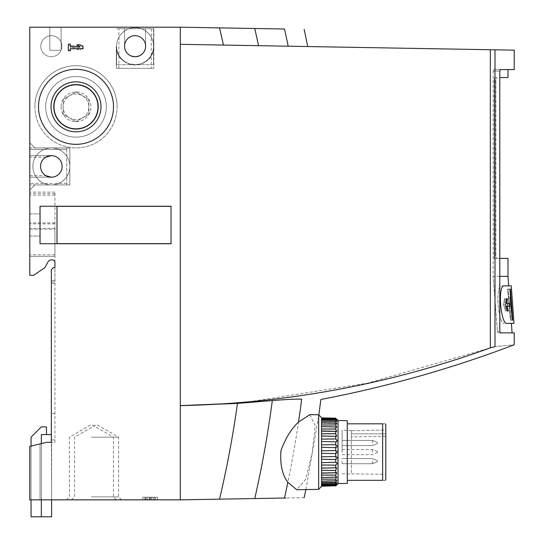<?xml version="1.0" encoding="UTF-8"?>
<svg xmlns="http://www.w3.org/2000/svg" width="544" height="544" viewBox="0 0 544 544"><rect width="100%" height="100%" fill="white"/><g stroke="black" fill="none" stroke-linecap="round" stroke-linejoin="round"><path stroke-width="0.41" stroke-dasharray="2.72 2.04" d="M54.944 262.494L54.944 256.319L54.944 262.494A2.57 2.57 0 0 0 52.374 259.93A2.57 2.57 0 0 1 54.944 262.494L54.944 267.634L53.4 267.634L51.347 269.688L51.347 442.306L46.723 442.306L51.605 442.306L51.605 434.602L41.33 434.602L46.464 434.602L41.33 434.602L41.33 516.8L51.605 516.8L51.605 442.306L51.605 499.848L40.045 499.848L51.605 499.848L51.605 442.306L46.723 442.306L29.77 446.42L29.77 499.848L40.045 499.848L29.77 499.848L29.77 446.42L29.77 499.848L180.295 499.848L180.295 405.661L237.449 403.41L272.313 400.574C285.124 399.527 294.902 399.044 301.655 399.133A1084.736 1084.736 0 0 1 284.512 498.025L180.295 499.848L180.295 44.316L258.529 45.682L180.295 44.316L180.295 27.2L180.295 44.316L180.295 27.2L284.512 29.022A1084.736 1084.736 0 0 1 288.17 46.199L258.529 45.682L288.17 46.199C314.18 46.655 314.18 46.655 288.17 46.199C314.18 46.655 314.18 46.655 288.17 46.199M41.33 434.602L41.33 516.8L41.33 434.602M504.274 285.872L501.704 285.872C494.836 284.607 498.08 324.958 504.506 323.374C498.093 324.979 494.829 284.668 501.704 285.872L504.274 285.872C497.406 284.607 500.65 324.958 507.076 323.374L511.401 323.374L507.076 323.374M514.23 332.88L498.073 332.88L512.094 332.88L498.073 332.88L500.337 332.88L499.793 331.337L497.406 331.337L493.156 276.366L497.406 331.337L498.073 332.88L497.406 331.337L499.793 331.337L499.793 71.108L493.156 71.108L493.156 276.366L507.987 276.366M499.793 276.366L493.156 276.366L493.156 71.108L493.714 69.571L493.156 71.108L499.793 71.108M385.798 430.032L385.798 474.246L385.798 430.032L351.376 430.712L351.376 473.647L351.376 430.712L385.798 430.032L385.798 433.833L385.798 430.032M336.79 421.478L335.702 420.798L321.579 420.485L321.579 421.94L335.702 422.062L335.702 420.798C337.192 421.838 337.192 421.491 335.702 419.764L335.702 418.982L321.579 418.696L321.579 419.594L335.702 419.764M335.702 423.552L321.579 423.232L321.579 425.197L335.702 425.265L335.702 423.552L336.634 423.994L335.702 422.062M335.702 456.498L335.702 462.23C337.008 462.692 337.008 463.597 335.702 464.943L335.702 467.663L321.579 467.949L321.579 462.482L335.702 462.23L321.579 462.652L321.579 456.722L335.702 456.498L335.702 453.506L321.579 453.349L321.579 447.331L321.579 450.806L335.702 450.636L335.702 447.637L321.579 447.413L321.579 441.483L321.579 444.944L335.702 444.808L335.702 441.905L321.579 441.646L321.579 430.95L321.579 431.372L336.219 431.63L321.579 431.202L321.579 433.996L335.702 433.962L335.702 431.514C337.062 431.623 337.062 430.882 335.702 429.27L335.702 427.162L321.579 426.843L321.579 429.257L335.702 429.27M321.579 433.996L321.579 436.254L335.968 436.506L321.579 436.186L321.579 439.28L335.702 439.192L335.702 436.472C337.035 436.288 337.035 435.452 335.702 433.962M321.579 417.901L321.579 419.159L321.579 417.901L335.702 418.445L321.579 417.901L321.579 419.676L321.579 418.696M335.872 456.47L321.579 456.722L321.579 453.322L321.579 462.488M335.702 485.697L321.579 486.227L335.702 485.697C337.239 484.01 337.239 483.827 335.702 485.153L335.702 484.371L321.579 484.541L321.579 485.445L335.702 485.153C337.239 483.827 337.239 484.01 335.702 485.697M321.579 483.65L335.702 483.337L335.702 482.072L321.579 482.195L321.579 484.541M321.579 480.903L335.702 480.583L335.702 478.87L321.579 478.938L321.579 482.195M321.579 477.299L335.702 476.979L335.702 474.864L321.579 474.878L321.579 478.938M321.579 472.933L335.702 472.627L335.702 470.172L321.579 470.138L321.579 474.878M321.579 467.949L321.579 464.855L335.702 464.943M335.702 459.326L321.579 459.19M321.579 485.445L321.579 486.248M321.579 470.138L321.579 485.908M321.579 419.594L321.579 423.232M321.579 421.94L321.579 426.843M321.579 425.197L321.579 431.202M321.579 418.227L321.579 420.485M338.014 483.664L338.014 420.471M335.702 485.969C337.294 484.398 337.294 484.405 335.702 485.996M335.702 484.371C337.192 482.644 337.192 482.297 335.702 483.337L336.79 482.657L321.579 482.916L336.974 482.65M335.702 480.583L336.634 480.141L335.702 482.072M335.702 476.979L336.444 476.721L335.702 478.87M335.702 474.864C337.062 473.253 337.062 472.512 335.702 472.627L321.579 472.763L336.512 472.505M335.702 470.172C337.035 468.683 337.035 467.847 335.702 467.663L321.579 467.881L336.274 467.622M335.702 450.636L335.702 453.506M335.702 444.808L335.702 447.637M335.702 439.192C337.008 440.538 337.008 441.442 335.702 441.905L336.063 441.912M335.702 425.265L336.444 427.414L335.702 427.162M335.702 418.445C337.239 420.124 337.239 420.308 335.702 418.982C337.239 420.308 337.239 420.124 335.702 418.445M335.702 418.152C337.294 419.737 337.294 419.737 335.702 418.152M347.262 423.81L347.262 480.325L382.643 480.325L382.643 423.81C386.016 423.81 386.016 423.81 382.643 423.81L347.262 423.81L347.262 480.325M385.798 479.74L385.798 424.395M382.643 480.325C386.016 480.325 386.016 480.325 382.643 480.325M309.89 414.623L315.2 425.728L312.263 452.812L305.823 479.135L296.752 489.736M304.157 497.685L285.96 498.005M180.295 405.661L180.295 499.848M180.295 44.316L514.23 50.15M494.992 49.81L494.992 346.562C520.615 344.196 520.615 344.196 494.992 346.562L367.207 383.234L241.176 403.07M514.23 69.571L500.337 69.571M145.636 497.277L155.434 497.277L153.088 497.277L153.088 499.848L153.088 497.277L157.495 497.277L149.117 497.277L149.117 499.848L149.117 497.277L144.854 497.277L144.854 499.848L142.793 499.848L157.495 499.848L144.854 499.848L144.854 497.277L147.206 497.277L147.206 499.848L147.206 497.277L142.793 497.277L142.793 499.848L142.793 497.277L145.636 497.277L145.636 499.848M153.088 499.848L157.495 499.848L153.088 499.848L153.088 497.277L153.088 499.848M91.419 499.848L116.409 499.848L91.419 499.848M96.553 499.848L121.543 499.848L96.553 499.848M180.295 27.2L29.77 27.2L29.77 275.339L32.463 275.339A3.597 3.597 0 0 0 34.483 274.72A3.597 3.597 0 0 1 32.463 275.339L29.77 275.339L29.77 256.319L29.77 275.339L32.463 275.339A3.597 3.597 0 0 0 34.483 274.72L44.186 268.131A3.597 3.597 0 0 0 45.342 266.846L48.022 261.834A3.597 3.597 0 0 1 51.19 259.93L52.374 259.93L51.19 259.93A3.597 3.597 0 0 0 48.022 261.834L45.342 266.846A3.597 3.597 0 0 1 44.186 268.131A3.597 3.597 0 0 0 45.342 266.846M171.047 206.346L171.047 243.746L40.045 243.746L171.047 243.746L40.045 243.746L40.045 206.237L40.045 243.746L40.045 206.237L171.047 206.346L171.047 243.746L171.047 206.237L40.045 206.237L171.047 206.237L56.998 206.237L56.998 243.746L56.998 206.346M69.843 166.423A18.496 18.496 0 0 0 42.099 150.409A18.496 18.496 0 0 0 42.099 182.444A18.496 18.496 0 0 0 69.843 166.423A18.496 18.496 0 0 0 42.099 150.409A18.496 18.496 0 0 0 42.099 182.444A18.496 18.496 0 0 0 69.843 166.423M153.585 46.206A18.496 18.496 0 0 0 125.841 30.192A18.496 18.496 0 0 0 125.841 62.227A18.496 18.496 0 0 0 153.585 46.206A18.496 18.496 0 0 0 125.841 30.192A18.496 18.496 0 0 0 125.841 62.227A18.496 18.496 0 0 0 153.585 46.206M117.103 106.828A41.099 41.099 0 0 0 76.004 65.729A41.099 41.099 0 0 0 34.904 106.828A41.099 41.099 0 0 0 76.004 147.927A41.099 41.099 0 0 0 117.103 106.828M61.88 46.206A10.533 10.533 0 0 0 51.347 35.68A10.533 10.533 0 0 0 40.814 46.206A10.533 10.533 0 0 0 51.347 56.739A10.533 10.533 0 0 0 61.88 46.206M70.36 43.778L68.299 43.778L68.299 49.66L70.36 49.66L70.36 47.75L80.063 47.75L77.119 49.66L80.063 49.66L83.001 47.75L83.001 45.696L70.36 45.696L70.36 43.778L68.299 43.778L68.299 49.66L70.36 49.66L70.36 47.75L80.063 47.75L77.119 49.66L80.063 49.66L83.001 47.75L83.001 45.696L70.36 45.696L70.36 43.778M124.556 28.744L153.836 28.744L116.593 28.744L124.556 28.744L124.556 46.206C124.046 59.738 146.125 59.738 145.615 46.206A10.533 10.533 0 0 1 135.089 56.739A10.533 10.533 0 0 1 124.556 46.206L124.556 28.744L124.556 46.206A10.533 10.533 0 0 0 135.089 56.739A10.533 10.533 0 0 0 145.615 46.206L145.615 28.744L145.615 46.206A10.533 10.533 0 0 0 135.089 35.68A10.533 10.533 0 0 0 124.556 46.206L124.556 28.744M153.585 64.702L153.585 28.744L153.585 64.702L116.593 64.702L153.585 64.702M116.593 64.702L116.593 49.3C118.993 69.564 151.178 69.564 153.585 49.3A18.754 18.754 0 0 0 153.836 46.206L153.836 27.2L116.334 27.2L153.836 27.2L153.836 68.299L153.836 46.206A18.754 18.754 0 0 1 135.089 64.96A18.754 18.754 0 0 1 116.334 46.206A18.754 18.754 0 0 0 116.593 49.3L116.593 64.702M145.615 28.744L145.615 46.206A10.533 10.533 0 0 0 129.819 37.087A10.533 10.533 0 0 0 129.819 55.332A10.533 10.533 0 0 0 145.615 46.206A10.533 10.533 0 0 1 135.089 56.739A10.533 10.533 0 0 1 124.556 46.206A10.533 10.533 0 0 1 135.089 35.68A10.533 10.533 0 0 1 145.615 46.206L145.615 28.744M116.334 46.206L116.334 68.299L153.836 68.299L116.334 68.299L116.334 46.206M51.347 177.215L29.77 177.215L29.77 149.471L29.77 155.638L51.347 155.638A10.792 10.792 0 0 1 62.132 166.423A10.792 10.792 0 0 1 51.347 177.215L29.77 177.215L29.77 190.06L34.904 184.919L69.843 184.919L69.843 147.927L34.904 147.927L29.77 142.793L29.77 155.638L51.347 155.638L29.77 155.638L29.77 190.06L34.904 184.919L69.843 184.919L69.843 147.927L34.904 147.927L29.77 142.793L29.77 155.638L51.347 155.638A10.792 10.792 0 0 1 62.132 166.423A10.792 10.792 0 0 1 51.347 177.215L29.77 177.215L51.347 177.215A10.792 10.792 0 0 0 62.132 166.423A10.792 10.792 0 0 0 51.347 155.638M66.756 149.471L66.756 184.919L29.77 184.919L66.756 184.919L66.756 147.927L29.77 147.927L29.77 149.471L29.77 147.927L66.756 147.927L66.756 149.471L29.77 149.471L66.756 149.471M29.77 256.319L29.77 192.114L29.77 256.319L54.944 256.319L54.944 254.823L54.944 256.319L29.77 256.319M29.77 224.992L29.77 213.948L29.77 224.992M29.77 175.671L45.791 175.671A10.792 10.792 0 0 1 45.791 157.175L29.77 157.175M62.132 166.423A10.792 10.792 0 0 0 45.954 157.08A10.792 10.792 0 0 0 45.954 175.766A10.792 10.792 0 0 0 62.132 166.423A10.792 10.792 0 0 0 45.954 157.08A10.792 10.792 0 0 0 45.954 175.766A10.792 10.792 0 0 0 62.132 166.423M51.347 439.912L51.347 282.016L51.347 439.912L54.944 439.912L54.944 442.306L51.347 442.306L54.944 442.306L54.944 282.016L54.944 439.912L51.347 439.912M51.347 282.016L51.347 269.688L51.347 282.016L54.944 282.016L54.944 267.634L53.4 267.634L51.347 269.688L53.4 267.634L54.944 267.634L54.944 282.016L51.347 282.016M51.19 259.93L52.374 259.93M34.483 274.72L44.186 268.131M40.045 443.924L29.77 446.42L46.723 442.306L40.045 443.924L40.045 499.848L40.045 443.924M61.105 27.2L49.803 27.2L61.105 27.2L49.803 27.2L61.105 27.2L61.105 50.32L49.803 50.32L49.803 27.2L49.803 50.32L61.105 50.32L61.105 27.2M54.944 229.174L54.944 192.114L54.944 254.823L54.944 229.174L29.77 229.174M51.347 434.602L51.605 499.848M54.944 413.535L51.347 413.535L54.944 413.535M54.944 192.114L29.77 192.114L54.944 192.114M40.045 224.992L40.045 213.948L40.045 224.992M56.998 243.637L171.047 243.637M56.998 206.237L56.998 243.746M91.419 437.172L113.424 437.172L91.419 437.172M91.419 496.862L113.424 496.862L91.419 496.862M96.553 437.172L118.558 437.172L96.553 437.172M96.553 496.862L118.558 496.862L96.553 496.862M34.904 106.828A41.099 41.099 0 0 1 96.553 71.237A41.099 41.099 0 0 1 96.553 142.426A41.099 41.099 0 0 1 34.904 106.828M106.318 106.828A30.314 30.314 0 0 0 76.004 76.52A30.314 30.314 0 0 0 45.696 106.828A30.314 30.314 0 0 0 76.004 137.142A30.314 30.314 0 0 0 106.318 106.828M45.696 106.828A30.314 30.314 0 0 1 91.161 80.58A30.314 30.314 0 0 1 91.161 133.083A30.314 30.314 0 0 1 45.696 106.828M53.999 106.828A22.005 22.005 0 0 1 87.006 87.774A22.005 22.005 0 0 1 87.006 125.888A22.005 22.005 0 0 1 53.999 106.828M51.02 106.828A24.99 24.99 0 0 1 88.502 85.19A24.99 24.99 0 0 1 88.502 128.472A24.99 24.99 0 0 1 51.02 106.828A24.99 24.99 0 0 0 88.502 128.472A24.99 24.99 0 0 0 88.502 85.19A24.99 24.99 0 0 0 51.02 106.828A24.99 24.99 0 0 0 88.502 128.472A24.99 24.99 0 0 0 88.502 85.19A24.99 24.99 0 0 0 51.02 106.828A24.99 24.99 0 0 0 88.502 128.472A24.99 24.99 0 0 0 88.502 85.19A24.99 24.99 0 0 0 51.02 106.828A24.99 24.99 0 0 0 88.502 128.472A24.99 24.99 0 0 0 88.502 85.19A24.99 24.99 0 0 0 51.02 106.828A24.99 24.99 0 0 0 88.502 128.472A24.99 24.99 0 0 0 88.502 85.19A24.99 24.99 0 0 0 51.02 106.828A24.99 24.99 0 0 0 88.502 128.472A24.99 24.99 0 0 0 88.502 85.19A24.99 24.99 0 0 0 51.02 106.828M38.502 106.828A37.502 37.502 0 0 1 94.758 74.351A37.502 37.502 0 0 1 94.758 139.312A37.502 37.502 0 0 1 38.502 106.828M40.814 46.206A10.533 10.533 0 0 1 56.61 37.087A10.533 10.533 0 0 1 56.61 55.332A10.533 10.533 0 0 1 40.814 46.206M68.299 44.812L68.299 50.687L70.36 50.687L70.36 48.776L83.001 48.776L83.001 46.723L80.063 44.812L77.119 44.812L80.063 46.723L70.36 46.723L70.36 44.812L68.299 44.812M150.144 497.277L142.793 497.277L157.495 497.277L150.144 497.277L150.144 499.848M151.171 497.277L151.171 499.848L151.171 497.277M49.803 50.32L49.803 27.2L49.803 50.32L61.105 50.32L49.803 50.32M318.648 489.369L318.648 414.773M321.579 486.384L321.579 417.751M321.579 429.257L321.579 431.372L336.512 431.63M336.274 436.512L321.579 436.186M321.579 439.28L321.579 441.66M321.579 444.944L321.579 447.413L335.872 447.664M321.579 450.813L321.579 453.322M336.063 462.223L321.579 462.482L321.579 464.855M338.014 452.071L338.014 420.566L338.014 452.071M347.262 483.405L347.262 420.73M385.798 433.833L385.798 436.308L385.798 433.833L351.376 433.833L351.376 430.488L351.376 436.914L351.376 433.833L385.798 433.833M342.128 452.071L342.128 430.331L342.128 452.071M342.128 461.149L342.128 463.719L342.128 461.149M342.128 442.986L342.128 440.416L342.128 442.986M372.436 452.071L372.436 449.5L372.436 452.071M377.577 452.071L377.577 451.554L377.577 452.071M372.436 442.986L372.436 440.416L372.436 442.986M377.577 442.986L377.577 442.469L377.577 442.986M372.436 461.149L372.436 463.719L372.436 461.149M377.577 461.149L377.577 461.666L377.577 461.149M493.714 69.571L507.987 69.571L493.714 69.571M499.793 258.386L494.197 258.386L494.197 80.628L495.904 80.628L495.904 255.306L496.883 258.386L495.904 255.306L495.904 80.628L496.883 77.547L495.904 80.628L494.197 80.628L494.197 258.386L507.987 258.386M507.987 77.547L499.793 77.547M507.81 306.428L505.09 306.428L506.478 311.052L505.58 311.052L503.588 304.892L504.424 298.724L505.322 298.724L504.798 303.348L505.322 298.724L504.424 298.724L503.588 304.892L505.58 311.052L506.478 311.052L505.09 306.428L509.796 306.428L509.565 303.348L506.838 303.348L507.457 298.724L506.552 298.724L505.594 304.892L507.47 311.052L508.368 311.052L507.069 306.428L509.796 306.428L507.81 306.428L507.525 303.348L509.565 303.348L506.838 303.348M512.679 320.171L510.408 289.109L509.925 289.109L512.196 320.171L510.959 320.171L508.089 289.109L510.408 289.109M512.931 309.917L513.162 312.202L511.278 312.202L509.884 297.044L511.278 312.202L509.884 297.044L512.054 297.044L512.931 309.917M509.925 289.109L508.089 289.109L510.959 320.171L510.476 320.171L507.6 289.109L509.925 289.109L507.6 289.109L510.476 320.171L512.196 320.171M506.076 306.428L507.069 306.428M507.47 311.052L508.368 311.052M503.588 304.892L505.594 304.892L503.588 304.892M504.424 298.724L506.552 298.724L504.424 298.724M506.552 298.724L507.457 298.724M507.525 303.348L505.852 303.348M494.197 80.628L494.197 77.547L496.883 77.547L494.197 77.547L494.197 80.628M41.33 443.612L41.33 499.848M46.464 434.602L46.464 426.897L41.33 426.897L31.056 437.172L31.056 516.8L41.33 516.8M31.056 446.107L31.056 499.848M53.584 106.828A22.42 22.42 0 0 0 87.217 126.249A22.42 22.42 0 0 0 87.217 87.414A22.42 22.42 0 0 0 53.584 106.828A22.42 22.42 0 0 0 87.217 126.249A22.42 22.42 0 0 0 87.217 87.414A22.42 22.42 0 0 0 53.584 106.828A22.42 22.42 0 0 0 87.217 126.249A22.42 22.42 0 0 0 87.217 87.414A22.42 22.42 0 0 0 53.584 106.828A22.42 22.42 0 0 0 87.217 126.249A22.42 22.42 0 0 0 87.217 87.414A22.42 22.42 0 0 0 53.584 106.828M61.105 106.828A14.899 14.899 0 0 0 79.859 121.224A14.899 14.899 0 0 0 88.91 99.382A14.899 14.899 0 0 0 61.105 106.828M63.165 114.247L63.165 99.416L76.004 91.997L88.849 99.416L88.849 114.247L76.004 121.659L63.165 114.247L63.165 99.416L76.004 91.997L88.849 99.416L88.849 114.247L76.004 121.659L63.165 114.247M82.43 117.953A12.845 12.845 0 0 0 82.43 95.71A12.845 12.845 0 0 0 63.165 106.828A12.845 12.845 0 0 0 82.43 117.953M223.448 45.07A1021.646 1021.646 0 0 0 219.524 27.887M258.529 45.682A1055.822 1055.822 0 0 0 254.755 28.499M219.524 499.161A1021.646 1021.646 0 0 0 237.449 403.41M254.755 498.549A1055.822 1055.822 0 0 0 272.313 400.574M490.341 347.861L490.341 49.728M66.756 183.376L29.77 183.376L66.756 183.376M54.944 280.48L51.347 280.48L54.944 280.48M54.944 283.56L51.347 283.56L54.944 283.56M54.944 254.823L29.77 254.823L54.944 254.823M54.944 195.146L29.77 195.146M54.944 193.65L29.77 193.65M54.944 222.911L29.77 222.911M54.944 223.876L29.77 223.876M54.944 228.419L29.77 228.419M118.905 68.299L118.905 28.744M151.273 28.744L151.273 68.299M146.03 497.277L146.03 499.848M154.265 497.277L154.265 499.848M151.382 497.277L151.382 499.848M149.892 497.277L149.892 499.848M494.197 255.306L495.904 255.306L494.197 255.306M342.128 473.804L385.798 474.246M305.884 489.586L318.845 414.97M29.77 236.035L40.045 236.035L29.77 236.035M29.77 213.948L40.045 213.948L29.77 213.948M116.409 499.848L113.424 496.862L113.424 437.172L91.419 424.463L69.414 437.172L69.414 496.862L66.429 499.848M121.543 499.848L118.558 496.862L118.558 437.172L96.553 424.463L74.555 437.172L74.555 496.862L71.57 499.848M157.495 497.277L157.495 499.848L157.495 497.277M142.793 497.277L142.793 499.848M144.854 497.277L144.854 499.848M155.434 497.277L155.434 499.848L155.434 497.277M351.376 430.488L342.128 430.331M321.579 419.159L336.988 419.424M321.579 453.349L334.56 453.58M321.579 450.786L334.56 450.554M336.913 484.194L321.579 484.459L337.008 484.187M321.579 484.976L336.988 484.711M385.798 436.308L351.376 436.914M342.128 454.634L372.436 454.634L377.577 452.581M342.128 449.5L372.436 449.5L377.577 451.554M342.128 445.556L372.436 445.556L377.577 443.503L372.436 445.556L342.128 445.556M342.128 440.416L372.436 440.416L377.577 442.469L372.436 440.416L342.128 440.416M342.128 463.719L372.436 463.719L377.577 461.666L372.436 463.719L342.128 463.719M342.128 458.578L372.436 458.578L377.577 460.639L372.436 458.578L342.128 458.578"/><path stroke-width="0.82" d="M504.274 285.872L511.244 285.872L504.274 285.872C497.393 284.668 500.664 324.979 507.076 323.374L513.971 323.374L511.401 323.374L512.094 332.88M507.076 323.374L511.401 323.374M499.793 258.386L507.987 258.386L507.987 276.366L499.793 276.366M321.579 485.976L335.702 485.758L321.579 486.248M321.579 484.69L335.702 484.527L335.702 485.255L321.579 485.547M321.579 482.406L335.702 482.304L335.702 483.507L321.579 483.827M321.579 479.189L335.702 479.148L335.702 480.794L321.579 481.141M321.579 470.363L335.702 470.458L335.702 472.824L321.579 473.192M321.579 475.13L335.702 475.157L335.702 477.197L321.579 477.557M321.579 465.025L335.702 465.188L335.702 467.813L321.579 468.166M321.783 459.292L335.702 459.51L335.702 462.312L321.579 462.652M321.579 453.329L335.702 453.601L335.702 456.491L321.579 456.804M321.579 447.331L335.702 447.644L335.702 450.534L321.579 450.806M321.579 441.483L335.702 441.823L335.702 444.625L321.783 444.842M321.579 435.968L335.702 436.322L335.702 438.947L321.579 439.11M321.579 420.308L335.702 420.628L335.702 421.838L321.579 421.729M321.579 422.994L335.702 423.341L335.702 424.986L321.579 424.952M321.579 426.578L335.702 426.938L335.702 428.978L321.579 429.005M321.579 430.95L335.702 431.31L335.702 433.677L321.579 433.772M321.579 418.588L335.702 418.88L335.702 419.608L321.579 419.444M321.579 417.901L335.702 418.152L321.579 418.159M336.988 419.424L338.014 420.471L338.014 483.664L336.988 484.711M335.702 450.534C337.593 451.561 337.593 452.581 335.702 453.601L335.879 453.594M335.702 459.51C337.593 458.177 337.593 457.171 335.702 456.491L335.872 456.47M335.702 465.188C337.579 463.59 337.579 462.631 335.702 462.312L336.063 462.223M335.702 470.458L336.423 467.616L335.702 467.813M335.702 475.157L336.62 472.498L335.702 472.824M335.702 479.148L336.777 476.721L335.702 477.197M335.702 482.304L336.892 480.141L335.702 480.794M335.702 484.527C337.396 482.596 337.396 482.256 335.702 483.507L336.974 482.657M335.702 485.758C337.348 483.983 337.348 483.813 335.702 485.255C337.348 483.813 337.348 483.983 335.702 485.758M335.702 485.969C337.294 484.398 337.294 484.405 335.702 485.996M335.702 418.152C337.294 419.737 337.294 419.737 335.702 418.152M335.702 418.88C337.348 420.322 337.348 420.152 335.702 418.377C337.348 420.152 337.348 420.322 335.702 418.88M335.702 419.608C337.396 421.539 337.396 421.879 335.702 420.628L336.974 421.478M335.702 423.341L336.892 423.994L335.702 421.838M335.702 426.938L336.777 427.414L335.702 424.986M335.702 431.31L336.62 431.637L335.702 428.978M335.702 436.322L336.423 436.519L335.702 433.677M335.702 438.947C337.579 440.558 337.579 441.51 335.702 441.823L336.192 441.918M335.702 444.625C337.593 445.964 337.593 446.971 335.702 447.644L335.872 447.664M347.262 423.81L382.643 423.81L382.643 480.325C386.016 480.325 386.016 480.325 382.643 480.325L347.262 480.325M385.213 423.81L385.798 424.395L385.798 479.74L385.213 480.325M382.643 423.81C386.016 423.81 386.016 423.81 382.643 423.81M287.864 482.324C282.186 474.66 279.895 464.066 280.976 450.534C285.525 438.206 291.373 428.706 298.52 422.049L309.89 414.623L318.648 414.773L318.648 489.369L296.752 489.75L287.864 482.324A1084.736 1084.736 0 0 1 284.512 498.025C310.617 497.57 310.617 497.57 284.512 498.025L254.755 498.549A1055.822 1055.822 0 0 0 272.313 400.574L237.449 403.41L180.295 405.661M298.52 422.049A1084.736 1084.736 0 0 0 301.655 399.133C327.209 399.575 327.209 399.575 301.655 399.133C327.209 399.575 327.209 399.575 301.655 399.133C294.902 399.044 285.124 399.527 272.313 400.574M285.96 498.005L284.512 498.025M288.17 46.199A1084.736 1084.736 0 0 0 284.512 29.022C310.617 29.478 310.617 29.478 284.512 29.022C310.617 29.478 310.617 29.478 284.512 29.022L180.295 27.2L29.77 27.2L29.77 275.339L32.463 275.339A3.597 3.597 0 0 0 34.483 274.72L44.186 268.131L34.483 274.72M241.176 403.07L180.295 405.634L180.295 499.848L254.755 498.549M490.341 347.861L490.341 49.728L180.295 44.316L180.295 405.634C286.899 403.376 390.245 384.118 490.341 347.861L494.992 346.562C520.615 344.196 520.615 344.196 494.992 346.562L494.992 49.81L514.23 50.15L514.23 69.571L500.337 69.571L499.793 71.108L500.337 69.571M490.341 49.728L494.992 49.81M318.845 414.97L320.878 399.466C386.92 386.852 451.37 368.628 514.23 344.787L514.23 332.88L500.337 332.88L499.793 331.337L499.793 71.108M180.295 499.848L29.77 499.848L29.77 446.42L46.723 442.306L51.347 442.306L51.347 269.688L53.4 267.634L54.944 267.634L54.944 262.494A2.57 2.57 0 0 0 52.374 259.93A2.57 2.57 0 0 1 54.944 262.494M145.615 46.206A10.533 10.533 0 0 0 129.819 37.087A10.533 10.533 0 0 0 129.819 55.332A10.533 10.533 0 0 0 145.615 46.206M62.132 166.423A10.792 10.792 0 0 0 45.954 157.08A10.792 10.792 0 0 0 45.954 175.766A10.792 10.792 0 0 0 62.132 166.423M45.791 157.175L51.347 155.638M45.791 175.671L51.347 177.215M52.374 259.93L51.19 259.93A3.597 3.597 0 0 0 48.022 261.834A3.597 3.597 0 0 1 51.19 259.93M45.342 266.846L48.022 261.834L45.342 266.846A3.597 3.597 0 0 1 44.186 268.131M68.299 50.687L70.36 50.687L70.36 48.776L83.001 48.776L83.001 46.723L80.063 44.812L77.119 44.812L80.063 46.723L70.36 46.723L70.36 44.812L68.299 44.812L68.299 50.687M38.502 106.828A37.502 37.502 0 0 1 94.758 74.351A37.502 37.502 0 0 1 94.758 139.312A37.502 37.502 0 0 1 38.502 106.828M40.045 206.237L40.045 243.746L171.047 243.746L171.047 206.237L40.045 206.237M180.295 27.2L180.295 44.316M56.998 206.237L56.998 243.746M56.998 243.637L171.047 243.637M56.998 206.346L171.047 206.346M53.999 106.828A22.005 22.005 0 0 1 87.006 87.774A22.005 22.005 0 0 1 87.006 125.888A22.005 22.005 0 0 1 53.999 106.828M51.02 106.828A24.99 24.99 0 0 1 88.502 85.19A24.99 24.99 0 0 1 88.502 128.472A24.99 24.99 0 0 1 51.02 106.828M318.648 414.773L321.579 417.751L321.579 486.384L318.648 489.369M338.014 420.566L347.262 420.73L347.262 483.405L338.014 483.568M499.793 77.547L507.987 77.547L507.987 69.571M507.47 311.052L505.594 304.892L506.552 298.724L507.457 298.724L506.838 303.348L509.565 303.348L509.796 306.428L507.069 306.428L508.368 311.052L507.47 311.052L508.368 311.052M512.196 320.171L509.925 289.109L510.408 289.109L512.679 320.171L512.196 320.171L512.679 320.171M513.971 323.374L511.244 285.872M509.925 289.109L510.408 289.109M506.076 306.428L507.069 306.428M507.525 303.348L507.81 306.428M505.852 303.348L506.838 303.348M506.552 298.724L507.457 298.724M41.33 499.848L41.33 516.8L51.605 516.8L51.605 499.848M51.347 434.602L41.33 434.602L41.33 443.612M31.056 499.848L31.056 516.8L41.33 516.8M46.464 434.602L46.464 426.897L41.33 426.897L31.056 437.172L31.056 446.107M258.529 45.682A1055.822 1055.822 0 0 0 254.755 28.499M223.448 45.07A1021.646 1021.646 0 0 0 219.524 27.887M219.524 499.161A1021.646 1021.646 0 0 0 237.449 403.41M507.987 276.366L508.674 285.872M304.157 497.685L305.884 489.586M304.157 29.362L307.748 46.546"/></g></svg>
